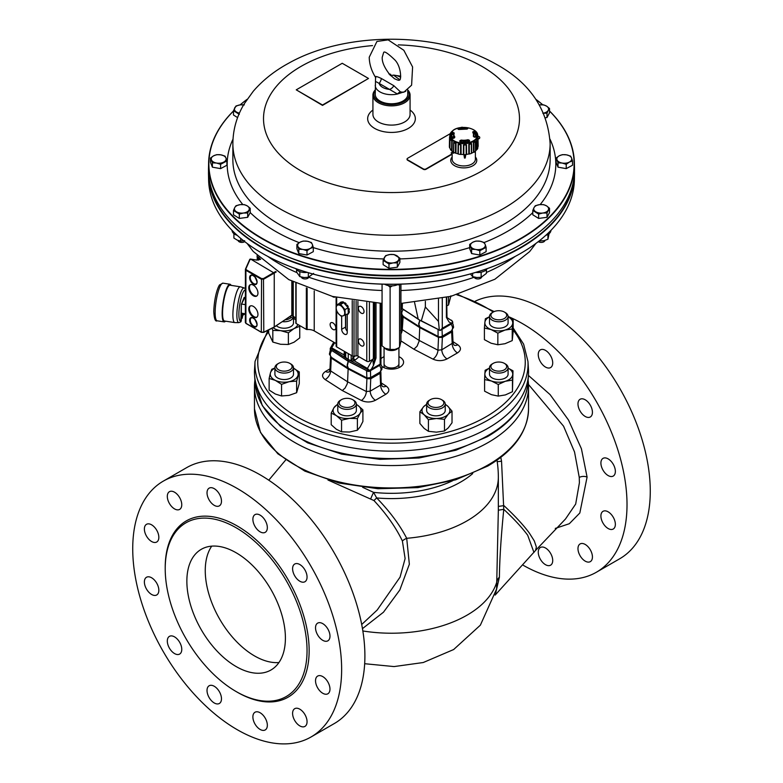 <?xml version="1.0" encoding="UTF-8"?>
<svg xmlns="http://www.w3.org/2000/svg" width="783" height="783" viewBox="0 0 783 783"><rect width="100%" height="100%" fill="white"/><g stroke="black" fill="none" stroke-linecap="round" stroke-linejoin="round"><path stroke-width="1.17" d="M253.359 306.398A6.499 3.758 -120 0 0 250.11 306.075A6.499 3.758 -120 0 0 250.11 313.582A6.499 3.758 -120 0 0 256.609 317.34A6.499 3.758 -120 0 0 257.607 312.123A6.499 3.758 -120 0 0 253.359 306.398M253.359 285.159A6.499 3.758 -120 0 0 250.11 284.836A6.499 3.758 -120 0 0 250.11 292.343A6.499 3.758 -120 0 0 256.609 296.101A6.499 3.758 -120 0 0 257.607 290.885A6.499 3.758 -120 0 0 253.359 285.159M276.252 271.936L263.802 279.13L261.219 279.139L245.901 270.292L245.901 323.262L245.412 322.244L245.901 323.262L261.219 332.109L263.802 332.178L274.246 326.961L274.246 273.101L250.599 259.065L249.708 259.535L245.51 269.019M245.901 270.292L245.412 269.235L245.901 270.292L246.214 269.734L261.542 278.582L263.479 278.562L275.655 271.525M291.53 315.529L292.088 314.962L292.088 281.371M250.237 259.075L245.852 268.931L246.214 269.734M250.452 284.669A6.499 3.758 -120 0 0 250.766 291.961A6.499 3.758 -120 0 0 256.922 295.876M250.452 305.908A6.499 3.758 -120 0 0 250.766 313.2A6.499 3.758 -120 0 0 256.922 317.115M242.622 314.619L241.565 317.389L241.781 318.299L242.113 317.927M243.259 313.454L243.797 314.326M241.458 313.171L241.487 314.022M238.844 322.645A17.559 3.709 98.8 0 1 237.748 304.724A17.559 3.709 98.8 0 1 244.208 287.958L240.459 286.813A18.117 3.827 98.8 0 0 240.342 286.793A18.117 3.827 98.8 0 0 235.468 296.033A18.117 3.827 98.8 0 0 232.884 314.727A18.117 3.827 98.8 0 0 234.802 322.596A18.117 3.827 98.8 0 0 234.92 322.606L238.844 322.645L240.821 321.872L241.311 320.736M240.342 286.793L230.026 285.198A18.117 3.827 98.8 0 0 225.142 294.437A18.117 3.827 98.8 0 0 222.568 313.131A18.117 3.827 98.8 0 0 224.486 321.001L234.802 322.596M244.58 313.66L242.984 315.236L244.237 313.601M241.33 313.151L245.353 313.777M244.159 297.834L245.353 298.02M241.37 304.029L245.353 304.646M291.628 315.618L292.773 316.254L292.773 281.723M292.773 316.254L293.958 318.828L294.721 319.063M258.615 260.034L258.321 257.02M257.255 258.899L257.255 259.496A0.93 0.538 122.1 0 0 257.431 259.907L257.049 255.708M293.243 281.968L293.243 316.293L294.3 318.779L295.827 319.787M295.827 283.24L295.827 323.105A0.93 0.538 0 0 0 296.091 323.487L296.091 283.377M453.514 152.078L453.514 153.292L453.367 151.902M474.801 151.687L474.801 152.225A11.618 6.704 -0 0 0 475.164 151.432M463.908 154.662L464.476 158.058A12.538 7.243 0 0 0 465.219 158.019L465.777 154.584M453.514 136.878A10.982 6.342 0 0 0 452.877 138.307M464.476 158.058L464.397 155.093M473.637 133.384A51.306 37.682 -42.8 0 1 474.077 133.345L474.713 133.56A12.097 6.988 180 0 1 475.418 134.647L475.379 137.191M453.455 138.346L452.271 138.209A12.694 7.331 180 0 1 451.517 133.159L452.731 132.591L452.094 134.696A12.097 6.988 180 0 0 451.722 135.841L451.732 136.281M466.511 142.085L466.511 141.889A10.238 5.912 0 0 0 468.087 141.547L468.704 141.752M460.541 142.163L461.109 141.899A10.238 5.912 0 0 0 462.763 142.075L462.763 142.242M475.516 151.158L475.33 141.625L473.872 142.623L473.989 152.205A14.397 8.31 180 0 0 475.516 151.158A2.643 1.527 0 0 0 475.584 150.855L475.389 141.341L473.402 142.702A2.447 1.409 0 0 0 473.872 142.623M459.758 141.273A53.166 13.614 -80.5 0 1 460.042 140.597L461.216 140.059A9.827 5.677 0 0 0 467.911 139.726L469.183 140.137A53.166 20.554 74.1 0 1 469.614 140.783L469.164 141.723A12.694 7.331 180 0 1 460.424 142.163L459.758 141.273L460.433 142.154M468.674 141.85A12.127 6.998 0 0 0 468.919 141.782L469.154 141.214A52.706 20.378 -105.9 0 0 468.723 140.578L468.077 140.294A10.208 5.892 180 0 1 461.118 140.637L460.512 140.989A52.706 13.497 99.5 0 0 460.238 141.664L460.394 142.134M452.094 134.696L452.682 134.422A51.306 40.452 29.3 0 1 453.563 134.412L453.886 134.656M453.357 130.232A13.595 7.85 0 0 0 461.393 143.005A13.595 7.85 0 0 0 476.544 132.601A13.595 7.85 0 0 0 453.357 130.232M473.901 136.888L473.255 136.056A9.827 5.677 0 0 0 472.678 132.19L473.108 131.613A53.166 39.042 -42.8 0 1 473.94 131.524L475.252 131.975A12.694 7.331 180 0 1 476.015 137.015L474.801 137.221A53.166 40.853 -151.9 0 0 473.901 136.888L473.969 136.917M452.731 132.591A53.166 41.92 29.3 0 1 453.621 132.591L454.277 133.11A9.827 5.677 0 0 0 454.854 136.976L454.424 137.867A53.166 37.975 138.8 0 0 453.582 138.278M467.774 128.539A53.166 12.538 101.2 0 0 467.49 128.882L466.316 129.097A9.827 5.677 0 0 0 459.611 129.44L458.349 129.342A53.166 19.487 -107.5 0 0 457.918 129.029L458.358 128.451A12.694 7.331 180 0 1 467.099 128.02L467.382 128.666M477.601 138.708L477.806 148.193A14.397 8.31 180 0 1 477.092 149.504L477.415 138.111L476.534 140.137L476.7 149.69A14.172 8.182 180 0 1 475.584 150.855M477.767 135.508L478.168 146.245A14.397 8.31 180 0 1 478.168 146.313L477.963 136.81A2.447 1.409 0 0 1 477.728 137.064L477.924 146.578A14.172 8.182 180 0 1 477.796 147.498M449.804 136.379L449.765 138.229A2.447 1.409 0 0 0 450.068 138.454L449.882 147.987A14.172 8.182 180 0 0 450.489 149.21M449.804 136.673L450.068 138.454M452.163 141.351L450.773 139.54L451.732 141.214A2.447 1.409 0 0 0 452.163 141.351L452.026 150.933A14.172 8.182 180 0 0 453.465 151.971L453.651 142.428L456.019 143.573L455.96 153.174A14.172 8.182 180 0 0 457.977 153.82L458.114 144.238L461.06 144.777L461.079 154.378A14.172 8.182 180 0 0 463.36 154.525L463.428 144.933L466.502 144.777L466.599 154.368A14.172 8.182 180 0 0 468.811 153.997L468.792 144.385L471.542 143.563L471.699 153.125A14.172 8.182 180 0 0 473.5 152.293L473.402 142.702M473.5 152.293A2.643 1.527 0 0 0 473.989 152.205M471.435 153.39A14.397 8.31 180 0 1 469.33 154.016L469.291 144.415L471.297 143.818L471.435 153.39A2.643 1.527 0 0 0 471.699 153.125M468.811 153.997A2.643 1.527 0 0 0 469.33 154.016M466.188 154.545A14.397 8.31 180 0 1 463.82 154.662L463.859 145.061L466.12 144.953L466.188 154.545A2.643 1.527 0 0 0 466.599 154.368M460.57 154.457A14.397 8.31 180 0 1 458.309 154.045L458.427 144.463L460.58 144.855L460.57 154.457A2.643 1.527 0 0 0 461.079 154.378M455.442 153.135A14.397 8.31 180 0 1 453.621 152.254L453.797 142.702L455.53 143.543L455.442 153.135A2.643 1.527 0 0 0 455.96 153.174M451.732 141.214L451.576 150.776A2.643 1.527 0 0 0 452.026 150.933M451.576 150.776A14.397 8.31 180 0 1 450.479 149.563L450.479 149.524A2.643 1.527 0 0 0 450.479 149.524A2.643 1.527 0 0 0 450.479 149.563M449.765 138.229L449.569 147.752A2.643 1.527 0 0 0 449.882 147.987M449.569 147.752A14.397 8.31 180 0 1 449.364 146.382L449.569 136.927M455.53 143.543A2.447 1.409 0 0 0 456.019 143.573M453.523 136.604A11.148 6.44 0 0 0 452.721 138.248L454.512 137.651M453.621 132.591L453.563 134.412M472.678 132.19L473.02 132.464A10.208 5.892 180 0 1 473.969 134.872A10.208 5.892 180 0 1 473.627 136.477L473.95 136.986M475.555 137.084A12.127 6.998 0 0 0 475.888 135.537A12.127 6.998 0 0 0 474.733 132.474L473.94 131.524M469.144 141.517L469.614 140.783M468.704 141.664L469.183 140.137M460.042 140.597L460.58 142.183M474.077 133.345L474.067 132.161A52.706 38.71 137.2 0 0 473.245 132.239L473.108 131.613M458.76 129.489L459.611 129.44M466.316 129.097L467.05 129.097M468.792 144.385A2.447 1.409 0 0 0 469.291 144.415M452.153 151.041L452.153 159.243A11.618 6.704 -0 0 0 455.549 163.99A11.618 6.704 -0 0 0 468.205 165.438A11.618 6.704 -0 0 0 475.379 159.243L475.379 151.266M452.28 151.139A11.618 6.704 -0 0 0 453.514 153.292M393.829 85.69A5.579 4.013 -43 0 1 389.523 89.399L397.451 94.019A5.579 3.406 120 0 1 400.553 91.954L393.829 85.69L381.429 78.525A5.579 2.153 -72.8 0 1 379.119 83.389L389.523 89.399A12.538 7.243 180 0 1 379.119 83.389L376.369 81.843M381.429 78.525C376.437 76.157 374.568 75.873 375.811 77.664M389.601 74.551A5.579 4.013 137 0 0 393.477 75.099L400.739 76.186M389.171 74.062L394.632 78.829M407.757 89.976L407.757 94.391A16.257 9.386 180 0 1 391.5 103.777A16.257 9.386 180 0 1 375.243 94.391L375.546 77.39C371.455 70.773 369.351 64.049 369.233 57.218L376.936 41.47L388.143 39.864L403.832 50.278L412.602 66.986L411.604 85.171L403.793 92.257L400.553 91.954M375.243 85.288A16.257 9.386 -0 0 0 397.451 94.019L405.751 91.347M238.071 240.459A3.788 2.192 0 0 0 240.724 242.329A3.788 2.192 0 0 0 244.736 241.644M232.091 230.398A9.758 5.628 0 0 0 237.19 235.321M248.945 210.098A7.429 4.287 0 0 0 247.291 205.909L250.208 208.268L247.682 213.005L243.493 213.015A7.429 4.287 0 0 0 248.945 210.098M545.81 235.321A9.758 5.628 0 0 0 550.909 230.398M538.264 241.644A3.788 2.192 0 0 0 542.276 242.329A3.788 2.192 0 0 0 544.929 240.459M223.752 162.091A7.429 4.287 -0 0 0 225.944 157.99L226.894 160.946L220.6 164.313L216.499 163.04A7.429 4.287 -0 0 0 223.752 162.091M396.952 255.796A7.429 4.287 0 0 0 389.846 254.534L394.035 254.524L399.868 258.155L397.333 262.892L393.154 262.892L388.965 263.988L383.132 260.357L385.667 255.62L389.846 254.534A7.429 4.287 0 0 0 384.394 257.45A7.429 4.287 0 0 0 386.048 261.63A7.429 4.287 0 0 0 393.154 262.892A7.429 4.287 0 0 0 398.606 259.976A7.429 4.287 0 0 0 396.952 255.796M480.096 241.242A7.429 4.287 0 0 0 472.854 242.201L475.995 241.056L480.096 241.242L484.197 242.515L485.147 244.394A7.429 4.287 0 0 0 480.096 241.242M312.339 244.394A7.429 4.287 0 0 0 307.288 241.242L311.389 242.515L312.339 244.394L313.298 247.35L310.146 248.495A7.429 4.287 0 0 0 312.339 244.394M233.481 111.069A182.615 105.431 -0 0 0 262.374 238.472A182.615 105.431 -0 0 0 502.774 247.516A182.615 105.431 -0 0 0 549.519 111.069M542.688 104.775A182.615 105.431 -0 0 0 535.954 99.412M247.046 99.412A182.615 105.431 -0 0 0 240.205 104.873A7.429 4.287 -0 0 0 234.743 107.79A7.429 4.287 -0 0 0 236.397 111.979A7.429 4.287 -0 0 0 239.412 113.114M549.519 110.971A182.899 105.597 180 0 1 574.389 162.835A182.899 105.597 180 0 1 462.538 261.444A182.899 105.597 180 0 1 262.168 238.805A182.899 105.597 180 0 1 208.611 162.835A182.899 105.597 180 0 1 233.481 110.971M240.107 104.883A182.899 105.597 180 0 1 247.115 99.324M535.885 99.324A182.899 105.597 180 0 1 542.776 104.785M525.109 241.967A182.752 105.509 180 0 1 525.011 242.025A182.752 105.509 180 0 1 257.989 242.025A182.752 105.509 180 0 1 257.891 241.967M208.611 162.835L208.493 168.453A183.026 105.666 -0 0 0 257.793 241.908A183.026 105.666 -0 0 0 262.08 244.472A183.026 105.666 -0 0 0 525.207 241.908A183.026 105.666 -0 0 0 574.507 168.453L574.389 162.835M475.379 157.001A13.008 7.507 180 0 1 471.386 166.466A13.008 7.507 180 0 1 454.571 165.693A13.008 7.507 180 0 1 452.153 157.001M410.077 110.041A23.833 13.761 180 0 1 407.414 128.911A23.833 13.761 180 0 1 374.646 128.392A23.833 13.761 180 0 1 372.923 110.041M407.777 89.967A18.577 10.727 180 0 1 410.077 95.144L410.077 114.367A18.577 10.727 180 0 1 398.616 124.282A18.577 10.727 180 0 1 378.365 121.962A18.577 10.727 180 0 1 372.923 114.367L372.923 95.144A18.577 10.727 180 0 1 375.243 89.957M559.248 155.797A7.429 4.287 0 0 0 557.056 159.898L556.106 158.029L559.248 155.797L562.4 154.652L566.5 154.848A7.429 4.287 0 0 0 559.248 155.797M410.077 95.144A18.577 10.727 180 0 1 398.616 105.059A18.577 10.727 180 0 1 378.365 102.73A18.577 10.727 180 0 1 372.923 95.144M539.507 204.647A7.429 4.287 0 0 0 534.055 207.564L535.318 205.733L539.507 204.647L543.686 204.637L546.603 205.909A7.429 4.287 0 0 0 539.507 204.647M375.243 90.417A17.657 10.189 -0 0 0 379.021 101.594A17.657 10.189 -0 0 0 401.356 102.837A17.657 10.189 -0 0 0 407.757 90.417M494.807 257.02A178.847 103.258 180 0 1 288.193 257.02M208.885 176.772A182.752 105.509 -0 0 0 262.276 247.389A182.752 105.509 -0 0 0 458.231 271.006A182.752 105.509 -0 0 0 574.115 176.772M515.968 256.002A182.615 105.431 180 0 1 515.88 256.051A182.615 105.431 180 0 1 267.12 256.051A182.615 105.431 180 0 1 267.032 256.002M574.497 171.389A183.026 105.666 180 0 1 574.507 174.325A183.026 105.666 180 0 1 460.492 270.889A183.026 105.666 180 0 1 262.08 247.731A183.026 105.666 180 0 1 208.493 174.325A183.026 105.666 180 0 1 208.503 171.389M208.493 174.325L208.611 179.933A182.899 105.597 -0 0 0 266.934 255.953A182.899 105.597 -0 0 0 516.066 255.953A182.899 105.597 -0 0 0 574.389 179.933L574.507 174.325M389.758 284.278A9.758 5.628 0 0 0 393.242 284.278M384.551 284.209A9.758 5.628 0 0 0 398.449 284.209M397.451 284.718L399.555 284.983L399.555 347.231L398.273 348.034A7.429 4.287 180 0 1 387.663 349.932A7.429 4.287 180 0 1 384.717 348.014M474.155 277.065A3.788 2.192 0 0 0 477.855 278.944A3.788 2.192 0 0 0 481.643 277.113M481.349 270.644A9.758 5.628 0 0 0 484.07 269.734M475.78 272.386A9.758 5.628 0 0 0 487.163 268.667M301.347 277.065A3.788 2.192 0 0 0 305.047 278.944A3.788 2.192 0 0 0 308.835 277.113M298.93 269.734A9.758 5.628 0 0 0 301.651 270.644M295.837 268.667A9.758 5.628 0 0 0 307.22 272.386M313.601 273.394L308.336 277.309L304.088 277.515L299.83 276.634L296.591 272.044L296.591 269.655M308.336 277.309L308.336 272.719M299.83 276.634L299.83 271.632M486.409 269.655L486.409 273.394L481.144 277.309L476.896 277.515L472.638 276.634L470.407 273.933M481.144 277.309L481.144 272.2M472.638 276.634L472.638 273.306M397.95 348.21A8.828 5.099 180 0 1 397.744 348.337A8.828 5.099 180 0 1 394.828 349.453A8.828 5.099 180 0 1 386.088 348.758A8.828 5.099 180 0 1 385.256 348.337A8.828 5.099 180 0 1 385.236 348.327L382.065 345.841L382.065 284.141M388.211 285.56L390.11 287.204L392.391 285.864M399.555 284.983L399.663 284.18M390.11 287.204L390.11 349.453L385.207 348.308M397.744 348.337L394.828 349.453L390.11 349.453M400.935 284.141L400.935 341.398L399.555 347.231M548.257 210.098A7.429 4.287 0 0 0 546.603 205.909L549.519 208.268L546.994 213.005L542.805 213.015A7.429 4.287 0 0 0 548.257 210.098M534.055 207.564A7.429 4.287 0 0 0 535.709 211.743A7.429 4.287 0 0 0 542.805 213.015L538.626 214.102L532.792 210.47L534.055 207.564M546.603 106.145A7.429 4.287 -0 0 0 539.507 104.873A7.429 4.287 -0 0 0 539.399 104.893L543.686 104.863L546.603 106.145L549.519 108.504L548.257 110.325A7.429 4.287 -0 0 0 546.603 106.145M543.588 113.114A7.429 4.287 -0 0 0 548.257 110.325L546.994 113.232L542.805 113.241M452.153 153.184L451.116 152.891L452.153 153.488M571.551 157.99A7.429 4.287 0 0 0 566.5 154.848L570.601 156.12L571.551 157.99L572.51 160.946L569.358 162.091A7.429 4.287 0 0 0 571.551 157.99M557.056 159.898A7.429 4.287 0 0 0 562.116 163.04A7.429 4.287 0 0 0 569.358 162.091L566.217 164.313L562.116 163.04L558.015 162.854L557.056 159.898M452.153 153.106L451.448 152.705M460.805 127.58L460.786 127.59A1.86 1.077 -0 0 1 463.066 127.414M450.215 133.687L407.591 158.303A1.86 1.077 -0 0 0 407.052 159.057A1.86 1.077 -0 0 0 407.591 159.82L423.358 168.922A1.86 1.077 -0 0 0 425.991 168.922L452.153 153.811M478.002 138.885L479.206 138.2A1.86 1.077 -0 0 0 479.744 137.436A1.86 1.077 -0 0 0 479.206 136.682L477.933 135.948M296.238 89.839L322.518 105.01L368.509 78.457L342.23 63.286L296.238 89.839L322.518 105.392L368.509 78.457M532.792 210.47L532.792 214.787L538.626 218.418L546.994 217.312L546.994 213.005M538.626 218.418L538.626 214.102M546.994 217.312L549.519 212.584L549.519 208.268M545.457 117.753L546.994 117.548L549.519 112.811L549.519 108.504M546.994 117.548L546.994 113.232M407.082 159.243A1.86 1.077 -0 0 0 407.052 159.438A1.86 1.077 -0 0 0 407.591 160.192L423.358 169.294A1.86 1.077 -0 0 0 425.991 169.294L452.153 154.192M478.012 139.257L479.206 138.571A1.86 1.077 -0 0 0 479.744 137.818A1.86 1.077 -0 0 0 479.715 137.632M556.106 158.029L556.106 162.335L558.015 167.171L566.217 168.629L572.51 165.262L572.51 160.946M566.217 168.629L566.217 164.313M558.015 167.171L558.015 162.854M302.904 249.444A7.429 4.287 0 0 0 310.146 248.495L307.005 250.717L302.904 249.444L298.803 249.258L297.853 246.302A7.429 4.287 0 0 0 302.904 249.444M307.288 241.242A7.429 4.287 0 0 0 300.046 242.201A7.429 4.287 0 0 0 297.853 246.302L296.894 244.423L300.046 242.201L303.187 241.056L307.288 241.242M296.894 244.423L296.894 248.74L298.803 253.575L298.803 249.258M298.803 253.575L307.005 255.033L307.005 250.717M307.005 255.033L313.298 251.666L313.298 247.35M482.954 248.495A7.429 4.287 0 0 0 485.147 244.394L486.106 247.35L479.813 250.717L475.712 249.444A7.429 4.287 0 0 0 482.954 248.495M472.854 242.201A7.429 4.287 0 0 0 470.661 246.302A7.429 4.287 0 0 0 475.712 249.444L471.611 249.258L469.702 244.423L472.854 242.201M469.702 244.423L469.702 248.74L471.611 253.575L479.813 255.033L479.813 250.717M471.611 253.575L471.611 249.258M479.813 255.033L486.106 251.666L486.106 247.35M383.132 260.357L383.132 264.674L388.965 268.305L397.333 267.199L399.868 262.462L399.868 258.155M397.333 267.199L397.333 262.892M388.965 268.305L388.965 263.988M211.449 159.898A7.429 4.287 -0 0 0 216.499 163.04L212.399 162.854L210.49 158.029L213.642 155.797A7.429 4.287 -0 0 0 211.449 159.898M225.944 157.99A7.429 4.287 -0 0 0 220.884 154.848A7.429 4.287 -0 0 0 213.642 155.797L216.783 154.652L220.884 154.848L224.985 156.12L225.944 157.99M212.399 162.854L212.399 167.171L210.49 162.335L210.49 158.029M212.399 167.171L220.6 168.629L220.6 164.313M220.6 168.629L226.894 165.262L226.894 160.946M549.098 233.637L547.934 239.236L543.96 240.714L539.144 240.958M547.934 239.236L547.934 234.42M539.986 241.115L539.986 240.283M243.601 104.893A7.429 4.287 -0 0 0 240.195 104.873L244.374 104.863M239.314 114.338L233.481 110.706L236.006 105.969L240.195 104.873M237.601 117.587L233.481 115.013L233.481 110.706M236.397 211.743A7.429 4.287 0 0 0 243.493 213.015L239.314 214.102L233.481 210.47L234.743 207.564A7.429 4.287 0 0 0 236.397 211.743M247.291 205.909A7.429 4.287 0 0 0 240.195 204.647A7.429 4.287 0 0 0 234.743 207.564L236.006 205.733L240.195 204.647L244.374 204.637L247.291 205.909M239.314 214.102L239.314 218.418L233.481 214.787L233.481 210.47M239.314 218.418L247.682 217.312L247.682 213.005M247.682 217.312L250.208 212.584L250.208 208.268M244.648 240.714L240.675 241.115L237.288 240.136L233.902 238.071L233.902 233.637M240.675 241.115L240.675 238.365M336.455 305.096L338.158 304.988A6.039 3.484 -120 0 0 336.181 308.218A6.039 3.484 -120 0 0 338.462 313.699A6.039 3.484 -120 0 0 342.729 315.96L341.036 316.068L338.462 313.699L336.661 310.9L336.181 308.218L336.455 305.096L339.558 303.305L343.717 302.659L348.092 307.817L348.298 313.631L342.729 315.96A6.039 3.484 -120 0 0 344.716 312.73A6.039 3.484 -120 0 0 342.425 307.249A6.039 3.484 -120 0 0 338.158 304.988L340.625 304.45L344.99 309.608L345.195 315.422M348.092 307.817L344.99 309.608M343.717 302.659L340.625 304.45M343.13 302.747L343.61 302.072L343.688 302.659M343.61 302.072A6.969 4.023 60 0 0 342.377 301.807L341.858 302.111A6.969 4.023 60 0 1 343.081 302.375M341.858 302.111L342.112 302.904M341.163 303.05L341.29 301.974L341.799 302.952M340.145 303.217L339.9 302.864A6.969 4.023 60 0 1 340.439 302.434A6.969 4.023 60 0 1 340.771 302.277M345.411 304.656L346.145 303.794L345.91 304.89A5.432 3.142 60 0 1 346.546 305.644L346.556 305.664M346.145 303.794A6.969 4.023 60 0 0 344.892 302.747L344.363 303.05A6.969 4.023 60 0 1 345.626 304.098M347.476 307.093L348.229 306.701A6.969 4.023 60 0 0 347.29 305.145L346.761 305.448A6.969 4.023 60 0 1 347.711 307.005M348.171 310.058L349.306 309.99A6.969 4.023 60 0 0 348.924 308.345L348.396 308.649A6.969 4.023 60 0 1 348.778 310.293M348.269 312.809L349.081 312.789A6.969 4.023 60 0 0 349.365 311.507L348.836 311.81A6.969 4.023 60 0 1 348.552 313.092M348.836 311.81L348.22 311.389M346.957 314.404L347.084 314.658A6.969 4.023 60 0 0 347.407 314.502A6.969 4.023 60 0 0 347.955 314.061L347.838 313.895M348.112 308.316L348.924 308.345M348.288 310.107A5.432 3.142 60 0 1 348.288 310.606L349.365 311.507M348.288 313.494L347.955 314.061M340.713 302.297A6.969 4.023 60 0 1 340.967 302.13A6.969 4.023 60 0 1 341.29 301.974M348.484 313.758A6.969 4.023 60 0 1 347.936 314.198A6.969 4.023 60 0 1 347.662 314.335M361.208 313.131A3.993 2.31 60 0 1 358.594 309.608A3.993 2.31 60 0 1 359.211 306.407A3.993 2.31 60 0 1 363.204 308.717A3.993 2.31 60 0 1 363.204 313.327A3.993 2.31 60 0 1 361.208 313.131M361.208 345.753A3.993 2.31 60 0 1 358.594 342.23A3.993 2.31 60 0 1 359.211 339.029A3.993 2.31 60 0 1 363.204 341.339A3.993 2.31 60 0 1 363.204 345.949A3.993 2.31 60 0 1 361.208 345.753M334.918 297.041A3.993 2.31 60 0 1 332.961 296.826A3.993 2.31 60 0 1 332.364 296.405M332.961 329.437A3.993 2.31 60 0 1 330.348 325.924A3.993 2.31 60 0 1 330.955 322.723A3.993 2.31 60 0 1 334.958 325.023A3.993 2.31 60 0 1 334.958 329.643A3.993 2.31 60 0 1 332.961 329.437M345.46 315.265L345.557 328.038A3.944 2.28 -120 0 0 347.241 331.16M306.349 287.919L306.349 329.398A0.93 0.538 -0 0 0 307.142 329.555A8.359 4.825 180 0 1 314.237 330.915L336.122 343.561M336.191 345.871A1.86 1.077 -0 0 0 336.122 346.155A1.86 1.077 -0 0 0 336.67 346.908L352.233 355.893A1.86 1.077 -0 0 0 354.033 356.177L356.099 355.854A1.86 1.077 180 0 1 357.9 356.128L366.787 361.266A1.86 1.077 -0 0 0 369.419 361.266L373.354 358.986A1.86 1.077 -0 0 0 373.902 358.232L373.902 303.001M341.662 316.068L341.662 329.31A3.944 2.28 -120 0 0 343.385 333.284A3.944 2.28 -120 0 0 346.429 334.341A3.944 2.28 -120 0 0 347.241 332.53L347.241 314.59M306.349 329.398L296.091 323.487M398.929 347.632L398.929 363.684A7.429 4.287 180 0 1 391.5 367.981A7.429 4.287 180 0 1 384.071 363.684L384.071 347.564M504.379 312.045L505.368 312.613A9.288 5.364 180 0 1 506.875 313.768A9.288 5.364 180 0 1 508.089 316.41L508.089 322.86A9.288 5.364 180 0 1 498.791 328.224A9.288 5.364 180 0 1 489.502 322.86L489.502 316.41A9.288 5.364 180 0 1 492.223 312.613L493.212 312.045A7.899 4.561 0 0 0 492.732 318.192A7.899 4.561 0 0 0 503.283 319.024A7.899 4.561 0 0 0 505.671 313.024A7.899 4.561 0 0 0 504.379 312.045A7.899 4.561 0 0 0 493.212 312.045M508.089 316.41A9.288 5.364 180 0 1 498.791 321.774A9.288 5.364 180 0 1 489.502 316.41M504.379 363.361L505.368 363.929A9.288 5.364 180 0 1 507.247 365.495A9.288 5.364 180 0 1 508.089 367.726L508.089 374.176A9.288 5.364 180 0 1 498.791 379.54A9.288 5.364 180 0 1 489.502 374.176L489.502 367.726A9.288 5.364 180 0 1 492.223 363.929L493.212 363.361A7.899 4.561 0 0 0 492.585 369.41A7.899 4.561 0 0 0 502.901 370.476A7.899 4.561 0 0 0 505.975 364.692A7.899 4.561 0 0 0 504.379 363.361A7.899 4.561 0 0 0 493.212 363.361M508.089 367.726A9.288 5.364 180 0 1 498.791 373.09A9.288 5.364 180 0 1 489.502 367.726M293.498 318.564L293.498 322.86A9.288 5.364 180 0 1 286.784 328.008A9.288 5.364 180 0 1 276.35 325.718M292.93 318.25A9.288 5.364 180 0 1 282.467 321.676M285.325 319.787A7.899 4.561 0 0 0 291.256 317.321M289.788 363.361L290.777 363.929A9.288 5.364 180 0 1 293.498 367.726L293.498 374.176A9.288 5.364 180 0 1 293.449 374.705A9.288 5.364 180 0 1 283.749 379.53A9.288 5.364 180 0 1 274.911 374.176L274.911 367.726A9.288 5.364 180 0 1 277.632 363.929L278.621 363.361A7.899 4.561 0 0 0 280.833 370.711A7.899 4.561 0 0 0 292.069 367.031A7.899 4.561 0 0 0 289.788 363.361A7.899 4.561 0 0 0 278.621 363.361M293.498 367.726A9.288 5.364 180 0 1 293.449 368.255A9.288 5.364 180 0 1 283.749 373.08A9.288 5.364 180 0 1 274.911 367.726M352.644 399.653L353.622 400.221A9.288 5.364 180 0 1 356.353 404.008L356.353 410.458A9.288 5.364 180 0 1 356.001 411.907A9.288 5.364 180 0 1 345.792 415.773A9.288 5.364 180 0 1 337.767 410.458L337.767 404.008A9.288 5.364 180 0 1 340.488 400.221L341.476 399.653A7.899 4.561 0 0 0 343.071 406.808A7.899 4.561 0 0 0 354.66 404.106A7.899 4.561 0 0 0 352.644 399.653A7.899 4.561 0 0 0 341.476 399.653M356.353 404.008A9.288 5.364 180 0 1 356.001 405.457A9.288 5.364 180 0 1 345.792 409.323A9.288 5.364 180 0 1 337.767 404.008L333.959 407.708A13.937 8.045 0 0 0 336.377 415.626A13.937 8.045 0 0 0 349.472 418.386A13.937 8.045 0 0 0 360.151 413.209A13.937 8.045 0 0 0 357.733 405.291L356.353 404.41M441.524 399.653L442.512 400.221A9.288 5.364 180 0 1 445.233 404.008L445.233 410.458A9.288 5.364 180 0 1 445.018 411.604A9.288 5.364 180 0 1 434.947 415.793A9.288 5.364 180 0 1 426.647 410.458L426.647 404.008A9.288 5.364 180 0 1 429.378 400.221L430.356 399.653A7.899 4.561 0 0 0 432.157 406.876A7.899 4.561 0 0 0 443.658 403.852A7.899 4.561 0 0 0 441.524 399.653A7.899 4.561 0 0 0 430.356 399.653M445.233 404.008A9.288 5.364 180 0 1 445.018 405.163A9.288 5.364 180 0 1 434.947 409.343A9.288 5.364 180 0 1 426.647 404.008M450.92 295.817L448.522 304.998L446.672 305.84M448.522 304.998L448.522 296.933M489.502 316.733L485.362 318.759L484.883 322.381A13.937 8.045 0 0 0 491.117 329.574A13.937 8.045 0 0 0 505.035 330.054A13.937 8.045 0 0 0 512.708 323.33A13.937 8.045 0 0 0 508.089 316.861M489.502 316.861A13.937 8.045 0 0 0 484.883 322.381L484.403 328.028L491.117 329.574L497.841 333.147L505.035 330.054L512.229 328.987L513.178 319.709L508.089 316.821M513.178 319.709L513.178 331.336L512.229 340.605L505.035 343.708L497.841 344.765L491.117 343.228L484.403 339.656L484.403 328.028M497.841 344.765L497.841 333.147M512.229 340.605L512.229 328.987M489.502 368.079L485.127 370.281L484.863 373.902A13.937 8.045 0 0 0 491.43 381.008A13.937 8.045 0 0 0 505.358 381.272A13.937 8.045 0 0 0 512.718 374.44A13.937 8.045 0 0 0 508.089 368.176M489.502 368.176A13.937 8.045 0 0 0 484.863 373.902L484.599 379.569L491.43 381.008L498.262 384.473L505.358 381.272L512.454 380.098L512.992 370.809L508.089 368.118M512.992 370.809L512.454 391.715L505.358 394.926L498.262 396.1L491.43 394.661L484.599 391.187L484.599 379.569M498.262 396.1L498.262 384.473M512.454 391.715L512.454 380.098M273.081 327.705A13.937 8.045 0 0 0 280.598 330.632A13.937 8.045 0 0 0 294.065 328.547A13.937 8.045 0 0 0 297.853 324.495M272.063 328.214L272.827 330.446L280.598 330.632L288.369 332.844L294.065 328.547L299.752 326.276L299.468 325.434M299.752 326.276L299.752 337.894L294.065 342.2L288.369 344.471L280.598 344.285L272.827 342.063L268.667 333.088L268.667 329.907M288.369 344.471L288.369 332.844M272.827 342.063L272.827 330.446M274.911 367.951L271.779 369.282L270.458 372.845A13.937 8.045 0 0 0 275.352 380.381A13.937 8.045 0 0 0 289.093 381.703A13.937 8.045 0 0 0 297.951 375.497A13.937 8.045 0 0 0 293.498 368.176M274.911 368.176A13.937 8.045 0 0 0 270.458 372.845L269.137 378.443L275.352 380.381L281.557 384.355L289.093 381.703L296.63 381.096L299.272 371.925L293.067 367.961M299.272 371.925L299.272 383.553L296.63 392.714L289.093 395.366L281.557 395.973L275.352 394.035L269.137 390.071L269.137 378.443M281.557 395.973L281.557 384.355M296.63 392.714L296.63 381.096M337.767 404.459A13.937 8.045 0 0 0 333.959 407.708L331.209 413.091L336.377 415.626L341.554 420.207L349.472 418.386L357.4 418.592L360.151 413.209L362.901 409.861L357.733 405.291A13.937 8.045 0 0 0 356.353 404.459M362.901 409.861L362.901 421.489L360.151 426.872L357.4 430.219L349.472 432.04L341.554 431.825L336.377 429.28L331.209 424.709L331.209 413.091M341.554 431.825L341.554 420.207M357.4 430.219L357.4 418.592M427.391 403.607L423.632 406.69A13.937 8.045 0 0 0 424.132 414.736A13.937 8.045 0 0 0 436.444 418.504A13.937 8.045 0 0 0 448.258 414.227A13.937 8.045 0 0 0 447.749 406.181L445.233 404.234M426.647 404.459A13.937 8.045 0 0 0 423.632 406.69L419.864 411.809L424.132 414.736L428.409 419.688L436.444 418.504L444.49 419.345L448.258 414.227L452.026 411.134L447.749 406.181A13.937 8.045 0 0 0 445.233 404.459M452.026 411.134L452.026 422.761L448.258 427.88L444.49 430.973L436.444 432.157L428.409 431.306L424.132 428.389L419.864 423.437L419.864 411.809M428.409 431.306L428.409 419.688M444.49 430.973L444.49 419.345M381.918 366.415A12.078 6.969 -0 0 0 400.044 367.1A12.078 6.969 -0 0 0 403.578 362.167A12.078 6.969 -0 0 0 398.929 356.676M384.071 356.676A12.078 6.969 -0 0 0 380.949 358.771M367.227 370.946L367.296 370.995A1.116 0.754 101.3 0 1 367.276 370.927L368.176 370.711A1.116 0.861 35.1 0 0 369.605 371.073L369.331 370.467L371.259 369.292L369.292 371.367L370.496 370.653L370.613 377.563L379.843 372.228A2.789 1.615 -119.7 0 1 380.058 373.403L370.75 378.776L366.933 378.698L366.561 370.623L367.227 370.946L348.357 361.384A2.506 1.429 -126.4 0 0 348.249 361.335A2.789 1.605 120 0 1 348.249 361.178L348.249 359.603L345.646 357.674L343.884 354.846A2.975 0.969 -175.6 0 0 345.234 354.2M372.639 359.397L367.423 368.441L354.19 360.797L351.195 360.885L348.259 359.642L367.442 369.478L368.176 370.711L369.331 370.467L367.873 368.822L367.442 369.478L367.423 368.441L367.873 368.822M267.923 330.279L255.052 361.403L254.553 369.096A137.035 79.122 -0 0 0 254.553 374.959A137.035 79.122 -0 0 0 341.417 445.674A137.035 79.122 -0 0 0 488.396 427.978A137.035 79.122 -0 0 0 528.447 374.959A137.035 79.122 -0 0 0 528.447 369.096L527.948 361.403L523.631 344.158L513.178 328.008M419.649 320.032A596.832 344.598 -120 0 0 418.817 319.621L403.353 309.383C401.239 312.172 401.248 314.531 403.392 316.459L419.747 326.902L418.621 323.966L419.854 320.149A597.194 344.814 60 0 1 420.677 320.697L421.303 320.795L425.365 306.985L425.365 301.318M402.403 303.383L402.227 308.61L418.191 318.994L414.589 302.561M418.191 318.994L418.817 319.621M348.249 353.593L348.249 359.603L351.185 360.562L354.885 356.04M370.613 377.563L370.525 377.612A2.789 1.595 59.7 0 1 370.75 378.776L370.202 391.148L366.356 391.539L347.574 381.781L348.141 368.95L331.238 358.105L330.671 370.936L347.574 381.781L347.212 383.905L345.039 388.123L342.318 390.56L325.151 379.559C321.559 376.789 321.686 374.088 325.532 371.426A7.429 4.287 -120 0 0 329.144 371.856M331.238 358.105L331.268 357.263L348.161 368.147A3.191 2.28 -96.2 0 0 348.259 368.206A2.789 1.605 120 0 0 348.141 368.95L366.933 378.698M331.268 357.263L331.796 357.694C329.702 355.727 329.741 353.358 331.894 350.598L336.631 353.622L331.894 350.598M348.259 368.206A3.191 2.457 -100.5 0 0 348.366 368.264L366.532 377.749M440.193 330.426L442.023 329.359L442.346 337.424L438.529 337.365A2.789 1.507 -62.2 0 1 438.627 336.7L419.952 327.02A3.152 2.388 76.6 0 1 419.845 326.961A2.789 1.605 120 0 0 419.747 327.607L419.179 340.439L437.961 350.197L441.808 349.805L453.044 342.846L453.895 345.009A7.429 4.512 122.7 0 0 457.849 344.784C461.441 347.544 461.314 350.255 457.468 352.908A7.429 4.287 60 0 1 452.212 343.806L451.664 332.061A2.789 1.615 -119.7 0 0 451.448 330.886L451.292 330.984C453.054 329.085 452.956 326.824 450.988 324.182L452.437 323.369A2.789 1.527 -117.6 0 0 452.437 323.369A2.789 1.527 -117.6 0 0 452.535 323.301L452.77 322.224L451.507 320.188M403.157 316.283L402.276 329.594L419.179 340.439L419.12 341.124L417.114 346.145L413.923 349.218L400.935 340.889M442.141 336.269L451.292 330.984M452.075 329.457L452.466 331.023L451.908 331.875L442.356 337.434L441.808 349.805A7.429 4.287 60 0 0 447.064 358.917C442.473 361.129 437.775 361.208 432.989 359.133L413.923 349.218M400.72 330.543L401.571 328.38L402.276 329.594A7.429 4.512 122.7 0 1 400.935 333.95M402.834 316.743L402.129 315.676L401.571 328.38M331.229 358.085L330.524 357.019L329.956 369.723L330.671 370.936A7.429 4.512 -57.3 0 1 325.151 379.559M375.458 400.26A7.429 4.287 -120 0 1 370.202 391.148L381.204 384.756L380.871 372.121L380.058 373.403L380.607 385.148A7.429 4.287 -120 0 0 385.862 394.25L375.458 400.26C370.858 402.472 366.17 402.55 361.384 400.475L342.318 390.56M438.627 336.7L439.84 336.856A3.788 3.034 146.5 0 0 440.075 336.837L441.984 336.347M451.448 330.886L453.602 327.235L452.966 323.966L451.155 323.164L452.809 322.165L452.535 323.301M380.949 364.516L382.006 366.757L381.869 369.429L379.843 372.228M370.525 377.612L367.158 377.983M452.74 322.126L452.212 320.952M452.202 321.04L446.692 317.369M345.293 353.358L345.685 357.391L348.239 359.632L331.199 348.552A1.116 0.861 101.6 0 1 331.278 347.691L330.426 348.004L331.718 347.818L330.416 349.58A1.194 0.685 120.1 0 0 330.475 349.913L330.172 349.277A1.116 0.705 4.7 0 0 330.416 349.58L348.249 361.178L367.276 370.927M330.426 348.004L330.172 349.277L330.426 348.004M367.795 370.966L369.292 371.367M367.296 370.995L368.225 371.494M376.016 303.148L376.016 358.046A0.93 0.538 180 0 1 374.754 358.076L374.754 303.06M446.447 316.684A0.93 0.538 180 0 1 446.672 317.037L446.672 317.037A0.93 0.538 180 0 1 446.398 317.418L446.398 297.442M402.051 303.403L402.08 308.688L403.353 309.383M438.079 336.484L438.069 329.418L440.105 330.485L442.278 328.292L451.155 323.164L448.972 321.901L446.398 317.418M442.023 329.359L450.988 324.182M379.765 372.277C381.527 370.379 381.429 368.118 379.471 365.475L370.496 370.653M379.471 365.475L380.949 364.633A21.121 19.908 -73.6 0 1 380.724 364.751M376.016 358.046L373.442 365.504L371.259 369.292L380.137 364.164L380.949 364.633L380.949 303.403M372.806 359.123L373.442 365.504L374.754 358.076L373.902 357.342M348.161 368.147L347.094 365.367L348.151 361.266L336.631 353.622M330.475 349.913L331.385 350.255M439.312 330.005L421.303 320.795L439.312 330.015L438.48 321.412L425.365 306.985M402.08 308.688L418.191 319.004M438.069 329.418L420.677 320.697M439.86 330.504L439.312 330.015M345.646 357.674A2.975 1.683 127.5 0 0 345.685 357.391L345.685 352.115M334.664 342.719L331.718 347.818L343.884 354.846L344.031 353.838A2.975 0.714 -168.1 0 0 345.234 353.662M351.195 360.885A2.975 1.723 112.5 0 0 351.185 360.562L351.185 355.296M359.025 356.774L355.022 360.18A2.975 0.607 49.6 0 0 352.888 357.743L352.888 356.138M355.022 360.18L354.19 360.797A2.975 0.822 57.6 0 0 352.575 358.301M419.854 320.149L418.885 324.465L419.952 327.02M361.325 367.883L366.561 370.623M348.357 361.384L347.358 365.671L348.366 368.264M362.46 628.632L383.464 612.218L399.819 589.99L409.352 564.22L406.7 538.303C399.663 524.747 389.65 511.289 376.662 497.939L373.589 492.36L362.656 487.329M254.896 380.186A137.035 79.122 0 0 0 254.465 386.44A137.035 79.122 0 0 0 391.5 465.562A137.035 79.122 0 0 0 528.535 386.44A137.035 79.122 0 0 0 528.104 380.186M495.6 593.397L499.397 577.237C499.603 559.316 501.061 536.678 503.772 509.341L501.541 461.167A9.288 1.811 -11.9 0 1 497.195 461.608M495.15 595.08L535.572 550.429L536.355 546.955L534.309 540.936L529.367 533.096C523.465 525.07 514.979 515.909 503.919 505.622L498.321 506.415M533.957 552.455L527.683 535.22C522.075 527.654 514.108 519.021 503.772 509.341L498.34 510.213L496.588 589.031L480.37 625.157L453.651 649.538L423.241 662.526L394.045 666.578L364.672 663.71M327.969 480.018L373.961 500.552C386.42 513.961 395.895 527.429 402.384 540.975A9.288 5.383 153.2 0 1 406.7 538.303A106.84 61.681 180 0 0 498.34 477.248L498.34 510.868M402.384 540.975L405.114 558.582L400.064 577.14L377.191 610.026L361.697 624.501M373.961 500.552L376.662 497.939A97.806 56.464 180 0 0 472.736 473.568M370.76 498.702A9.288 0.607 113.1 0 1 373.589 492.36A96.622 55.789 180 0 0 452.701 480.713M501.541 461.167L500.807 457.38M499.397 577.237A9.288 7.292 -4.1 0 0 497.039 581.162A106.84 61.681 180 0 1 362.842 630.961M211.723 546.143A69.677 40.227 -120 0 0 219.69 619.147A69.677 40.227 -120 0 0 278.934 662.545M165.213 568.712A100.293 57.903 -120 0 0 208.992 669.641A100.293 57.903 -120 0 0 286.275 696.508A100.293 57.903 -120 0 0 286.275 580.702A100.293 57.903 -120 0 0 185.982 522.799A100.293 57.903 -120 0 0 165.213 568.712M285.404 638.106A69.677 40.227 60 0 1 270.967 670.003A69.677 40.227 60 0 1 201.29 629.767A69.677 40.227 60 0 1 201.29 549.314A69.677 40.227 60 0 1 254.984 567.978A69.677 40.227 60 0 1 285.404 638.106M523.367 565.365A147.723 85.288 -120 0 0 596.421 572.216A147.723 85.288 -120 0 0 627.017 504.595A147.723 85.288 -120 0 0 508.089 316.479M596.421 572.216L619.676 558.788A147.723 85.288 -120 0 0 650.272 491.166A147.723 85.288 -120 0 0 587.906 344.765A147.723 85.288 -120 0 0 475.281 301.181M163.324 481.114L186.579 467.686A147.723 85.288 60 0 1 334.302 552.974A147.723 85.288 60 0 1 334.302 723.551L311.047 736.979A147.723 85.288 60 0 1 197.208 697.408A147.723 85.288 60 0 1 132.728 548.746A147.723 85.288 60 0 1 163.324 481.114A147.723 85.288 60 0 1 311.047 566.403A147.723 85.288 60 0 1 311.047 736.979M545.487 367.061A10.218 5.902 60 0 1 538.812 358.056A10.218 5.902 60 0 1 540.378 349.864A10.218 5.902 60 0 1 550.596 355.766A10.218 5.902 60 0 1 550.596 367.57A10.218 5.902 60 0 1 545.487 367.061M581.593 413.258A10.218 5.902 60 0 1 580.095 399.271A10.218 5.902 60 0 1 590.313 405.173A10.218 5.902 60 0 1 590.313 416.967A10.218 5.902 60 0 1 581.593 413.258M601.873 467.774A10.218 5.902 60 0 1 603.027 458.368A10.218 5.902 60 0 1 613.246 464.26A10.218 5.902 60 0 1 613.246 476.064A10.218 5.902 60 0 1 601.873 467.774M600.904 515.997A10.218 5.902 60 0 1 603.027 511.319A10.218 5.902 60 0 1 613.246 517.22A10.218 5.902 60 0 1 613.246 529.014A10.218 5.902 60 0 1 605.367 526.284A10.218 5.902 60 0 1 600.904 515.997M578.95 544.997A10.218 5.902 60 0 1 580.095 543.94A10.218 5.902 60 0 1 590.313 549.832A10.218 5.902 60 0 1 590.313 561.636A10.218 5.902 60 0 1 580.8 556.87A10.218 5.902 60 0 1 578.95 544.997M541.875 547.023A10.218 5.902 60 0 1 551.222 554.56A10.218 5.902 60 0 1 550.596 565.189A10.218 5.902 60 0 1 540.378 559.287A10.218 5.902 60 0 1 540.378 547.483A10.218 5.902 60 0 1 541.875 547.023M158.841 537.344A10.218 5.902 60 0 1 156.717 542.022A10.218 5.902 60 0 1 146.499 536.12A10.218 5.902 60 0 1 146.499 524.316A10.218 5.902 60 0 1 154.378 527.057A10.218 5.902 60 0 1 158.841 537.344M180.795 508.333A10.218 5.902 60 0 1 179.65 509.4A10.218 5.902 60 0 1 169.431 503.498A10.218 5.902 60 0 1 169.431 491.695A10.218 5.902 60 0 1 178.935 496.471A10.218 5.902 60 0 1 180.795 508.333M217.87 506.317A10.218 5.902 60 0 1 208.523 498.771A10.218 5.902 60 0 1 209.139 488.152A10.218 5.902 60 0 1 219.367 494.053A10.218 5.902 60 0 1 219.367 505.847A10.218 5.902 60 0 1 217.87 506.317M260.113 531.823A10.218 5.902 60 0 1 253.438 522.819A10.218 5.902 60 0 1 255.004 514.627A10.218 5.902 60 0 1 265.222 520.529A10.218 5.902 60 0 1 265.222 532.332A10.218 5.902 60 0 1 260.113 531.823M296.209 578.02A10.218 5.902 60 0 1 294.711 564.034A10.218 5.902 60 0 1 304.939 569.936A10.218 5.902 60 0 1 304.939 581.73A10.218 5.902 60 0 1 296.209 578.02M316.498 632.537A10.218 5.902 60 0 1 317.644 623.131A10.218 5.902 60 0 1 327.862 629.023A10.218 5.902 60 0 1 327.862 640.827A10.218 5.902 60 0 1 316.498 632.537M315.529 680.76A10.218 5.902 60 0 1 317.644 676.081A10.218 5.902 60 0 1 327.862 681.983A10.218 5.902 60 0 1 327.862 693.777A10.218 5.902 60 0 1 319.993 691.037A10.218 5.902 60 0 1 315.529 680.76M293.566 709.76A10.218 5.902 60 0 1 294.711 708.693A10.218 5.902 60 0 1 304.939 714.595A10.218 5.902 60 0 1 304.939 726.399A10.218 5.902 60 0 1 295.426 721.632A10.218 5.902 60 0 1 293.566 709.76M256.501 711.786A10.218 5.902 60 0 1 265.848 719.323A10.218 5.902 60 0 1 265.222 729.942A10.218 5.902 60 0 1 255.004 724.05A10.218 5.902 60 0 1 255.004 712.246A10.218 5.902 60 0 1 256.501 711.786M214.258 686.28A10.218 5.902 60 0 1 220.933 695.284A10.218 5.902 60 0 1 219.367 703.467A10.218 5.902 60 0 1 209.139 697.575A10.218 5.902 60 0 1 209.139 685.771A10.218 5.902 60 0 1 214.258 686.28M178.152 640.073A10.218 5.902 60 0 1 179.65 654.069A10.218 5.902 60 0 1 169.431 648.167A10.218 5.902 60 0 1 169.431 636.364A10.218 5.902 60 0 1 178.152 640.073M157.872 585.557A10.218 5.902 60 0 1 156.717 594.972A10.218 5.902 60 0 1 146.499 589.07A10.218 5.902 60 0 1 146.499 577.267A10.218 5.902 60 0 1 157.872 585.557M528.496 384.502L563.564 426.177L574.546 452.006L579.263 477.434L579.391 482.817L575.681 504.046L565.492 519.002L535.582 550.41M245.901 323.262L261.316 332.325L261.542 278.582M253.359 284.16A5.285 3.054 60 0 1 250.12 275.822A5.285 3.054 60 0 1 256.599 279.56A5.285 3.054 60 0 1 253.359 284.16M253.359 326.638A5.285 3.054 60 0 1 250.12 318.299A5.285 3.054 60 0 1 256.599 322.038A5.285 3.054 60 0 1 253.359 326.638M260.661 259.339L256.795 260.103L250.599 259.065M274.138 327.177L263.695 332.393L261.316 332.325L263.802 332.178L263.479 278.562M263.802 332.178L274.246 326.961L291.834 315.334L291.834 281.244M261.219 332.119L245.989 323.477L245.353 322.518L245.412 269.235M245.852 268.931L249.757 259.398M253.584 318.152A4.815 2.78 -120 0 0 251.304 317.947A4.815 2.78 -120 0 0 250.531 321.803A4.815 2.78 -120 0 0 253.682 326.071A4.815 2.78 -120 0 0 256.119 326.296A4.815 2.78 -120 0 0 257.088 324.211M253.584 275.675A4.815 2.78 -120 0 0 251.304 275.469A4.815 2.78 -120 0 0 250.531 279.316A4.815 2.78 -120 0 0 253.682 283.593A4.815 2.78 -120 0 0 256.119 283.818A4.815 2.78 -120 0 0 257.088 281.733M243.523 313.494L244.139 313.591L243.542 314.678M215.149 312.534A19.046 4.023 98.8 0 0 217.165 320.805C215.315 321.872 214.18 318.769 213.769 311.507C214.473 293.361 219.367 284.435 219.769 284.797L222.989 283.162A19.046 4.023 98.8 0 0 217.85 292.881A19.046 4.023 98.8 0 0 215.149 312.534M230.848 284.934A19.046 4.023 98.8 0 0 229.987 284.249A19.046 4.023 98.8 0 0 224.858 293.968A19.046 4.023 98.8 0 0 222.147 313.621A19.046 4.023 98.8 0 0 224.163 321.891A19.046 4.023 98.8 0 0 225.191 321.5M231.122 285.364A18.861 3.984 98.8 0 0 225.69 291.883A18.861 3.984 98.8 0 0 222.372 313.543A18.861 3.984 98.8 0 0 225.582 321.167L224.163 321.891L217.165 320.805M245.353 289.994A15.719 3.318 98.8 0 0 239.432 306.701A15.719 3.318 98.8 0 0 241.311 320.815L241.33 304.46L244.599 297.902M241.321 319.072A17.353 3.67 98.8 0 0 241.653 318.28L241.321 319.112M257.255 255.924L257.255 259.496L258.184 260.093M293.243 316.293L295.827 317.996M473.999 136.359A11.618 6.704 180 0 1 474.527 137.005M453.523 136.242L452.466 137.906A11.618 6.704 180 0 1 453.523 136.359M473.255 136.056L475.487 137.172L475.888 135.537M454.854 136.976L454.512 137.436A10.208 5.892 180 0 1 453.553 134.872A10.208 5.892 180 0 1 453.905 133.423L453.484 138.2M467.911 139.726L468.087 141.547M461.216 140.059L461.109 141.899M453.572 133.227A52.706 41.558 -150.7 0 0 452.691 133.227L452.682 134.422M475.222 131.055A13.937 8.045 180 0 1 477.699 135.537A13.937 8.045 180 0 1 463.761 143.681A13.937 8.045 180 0 1 449.824 135.537A13.937 8.045 180 0 1 452.31 131.055M451.517 133.159L452.065 133.609A12.127 6.998 0 0 0 451.644 135.537A12.127 6.998 0 0 0 452.594 138.17M452.789 138.434L452.271 138.209M475.252 131.975L474.713 133.56M467.099 128.02L466.952 128.696A12.127 6.998 0 0 0 458.603 129.117L458.613 129.342M460.424 142.163L469.164 141.723M476.015 137.015L475.487 137.172M458.603 129.117L458.358 128.451M459.474 129.469L466.404 129.117M399.741 79.7L393.477 75.099A12.538 7.243 180 0 1 400.632 77.282M549.999 139.168A164.313 94.86 180 0 1 540.172 204.569M532.792 212.604A164.313 94.86 180 0 1 484.178 242.515M469.702 247.604A164.313 94.86 180 0 1 399.868 258.919M383.699 258.938A164.313 94.86 180 0 1 313.298 247.604M299.233 242.671A164.313 94.86 180 0 1 275.313 231.259A164.313 94.86 180 0 1 250.208 212.594M242.789 204.52A164.313 94.86 180 0 1 233.001 139.168M550.136 143.7L550.136 159.624A158.636 91.591 180 0 1 452.212 244.247A158.636 91.591 180 0 1 279.325 224.388A158.636 91.591 180 0 1 232.864 159.624L232.864 143.7C232.991 129.528 236.76 116.275 244.169 103.924L253.222 91.317C262.785 80.209 274.637 70.822 288.78 63.159C344.677 31.604 436.728 30.801 494.876 63.511C529.337 82.009 547.757 108.739 550.136 143.7A158.636 91.591 180 0 1 452.212 228.313A158.636 91.591 180 0 1 279.325 208.464A158.636 91.591 180 0 1 232.864 143.7M398.283 44.876A127.981 73.886 180 0 1 508.402 148.741A127.981 73.886 180 0 1 301.005 170.909A127.981 73.886 180 0 1 269.949 95.536A127.981 73.886 180 0 1 372.532 45.59M267.796 256.413A158.636 91.591 -0 0 0 296.865 272.582M308.796 277.231A158.636 91.591 -0 0 0 382.065 290.503M400.935 290.503A158.636 91.591 -0 0 0 474.204 277.231M486.409 272.464A158.636 91.591 -0 0 0 515.204 256.413M307.142 288.242L307.142 329.555M314.237 290.914L314.237 330.915M336.67 297.452L336.67 304.969M336.67 310.92L336.67 346.908M352.233 300.515L352.233 355.893M354.033 300.789L354.033 356.177M356.099 301.103L356.099 355.854M357.9 301.357L357.9 356.128M366.787 302.404L366.787 361.266M369.419 302.649L369.419 361.266M373.354 302.962L373.354 358.986M341.662 329.31L345.46 327.118M268.667 331.601A133.756 77.223 -0 0 0 316.401 426.069A133.756 77.223 -0 0 0 486.086 416.771A133.756 77.223 -0 0 0 513.178 330.103M493.231 312.035A133.756 77.223 -0 0 0 456.753 294.76M255.052 361.403A136.545 78.829 -0 0 0 336.915 436.581A136.545 78.829 -0 0 0 488.054 420.07A136.545 78.829 -0 0 0 527.948 361.403M254.553 374.959L255.052 382.652A136.545 78.829 -0 0 0 341.594 453.112A136.545 78.829 -0 0 0 488.054 435.475A136.545 78.829 -0 0 0 527.948 382.652L528.447 374.959M345.685 315.138L345.685 328.537M381.38 383.004L386.234 386.127C389.826 388.887 389.699 391.598 385.862 394.25M325.532 371.426L329.995 368.852M400.935 327.891L401.61 327.509M452.985 341.662L457.849 344.784M457.468 352.908L447.064 358.917M361.384 400.475A7.429 4.062 -62.5 0 0 366.356 391.539L366.914 378.708M432.989 359.133A7.429 4.062 117.5 0 0 437.961 350.197L438.529 337.365L419.747 327.607L402.844 316.772M386.234 386.127A7.429 4.512 -57.3 0 1 382.27 386.342M344.031 353.838L344.53 351.45M442.278 298.362L442.278 328.292M438.48 321.412L438.48 299.135M380.137 364.164L380.137 303.364M528.535 386.44L528.535 408.824A137.035 79.122 180 0 1 488.396 464.769A137.035 79.122 180 0 1 339.059 481.917A137.035 79.122 180 0 1 254.465 408.824L254.465 386.44M236.652 691.849A101.78 58.764 -120 0 0 309.148 651.006A101.78 58.764 -120 0 0 237.357 526.049A101.78 58.764 -120 0 0 165.213 567.499A101.78 58.764 -120 0 0 165.213 568.106M555.264 528.417L569.329 523.71L579.821 513.002L587.084 477.111L581.417 448.757L568.536 420.089L550.106 394.632L528.417 375.409M579.263 477.434A5.579 2.966 176.3 0 1 587.084 477.111M249.846 259.261L256.863 260.034L260.573 259.242M292.088 314.962L274.158 327.167M251.304 317.947C251.519 317.232 252.694 317.692 254.808 319.327C257.216 323.819 257.656 326.149 256.119 326.296M251.304 275.469C251.519 274.745 252.694 275.205 254.808 276.839C257.216 281.342 257.656 283.661 256.119 283.818M241.859 318.28C242.153 319.542 243.131 313.885 242.495 314.208M242.681 314.58L243.464 314.697M241.33 314.003L242.427 314.169M222.989 283.162L229.987 284.249L231.161 285.374M244.208 287.958L245.353 288.663M244.208 297.374L241.34 304.421L240.821 321.862M242.71 315.226L244.531 314.189M258.302 260.073L258.302 257.235M293.958 318.828L290.062 316.655M258.547 257.245L259.897 258.596M474.615 137.035L473.999 136.242M472.971 132.356L474.009 136.819M477.718 136.115L477.699 135.537C478.11 128.05 460.668 124.566 453.181 130.252L449.814 136.32M452.731 138.258L451.644 135.537M384.091 364.026L384.091 367.677M398.909 364.026L398.909 367.677M388.848 73.788L390.688 74.336M390.57 75.579C384.629 68.209 381.85 62.082 382.241 57.218L383.601 52.647C384.061 50.719 387.879 53.224 395.053 60.134C401.562 67.103 401.356 80.923 399.399 80.003C399.271 80.649 397.549 80.169 394.231 78.584M247.115 243.444L253.222 251.451L288.78 279.619L332.472 296.434L382.065 303.442M400.935 303.442L450.92 296.336L494.876 279.257L529.631 251.617L535.885 243.444M340.967 302.13L340.439 302.434M347.936 314.198L347.407 314.502M336.122 297.325L336.122 346.155M494.171 311.575L457.82 294.447M527.948 382.652C525.99 403.93 512.493 421.929 487.476 436.64L455.902 450.225L419.022 457.996L379.882 459.337L341.701 454.15L307.621 442.835L280.422 426.285L262.344 405.702L255.052 382.652M452.476 330.778L453.044 342.846M380.518 370.888L380.871 372.121M329.251 371.798L329.956 369.723M381.429 384.189L382.231 386.313M333.754 342.191L330.23 348.484M446.672 297.374L447.005 318.446M345.234 351.851L345.234 354.415M403.235 316.342L400.935 312.965M400.935 310.597L402.051 308.355M331.571 357.537L329.389 354.161L330.387 349.825M254.465 408.824L260.494 432.48L277.848 453.807L304.832 471.112L339.166 483.062L377.944 488.729L417.877 487.623L455.569 479.852L487.819 466.042C514.245 450.45 527.82 431.374 528.535 408.824M498.34 477.248A106.84 106.84 0 0 0 496.98 460.208M268.765 480.194L285.697 459.973"/></g></svg>
